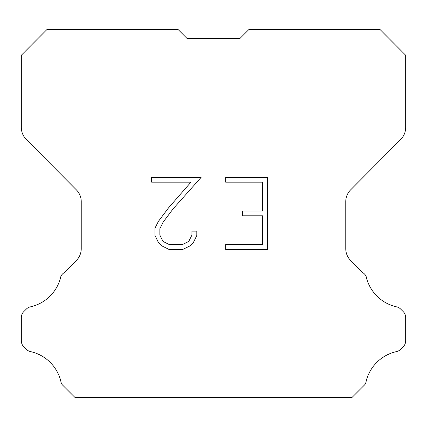 <?xml version="1.0" encoding="UTF-8"?>
<svg xmlns="http://www.w3.org/2000/svg" width="427" height="427" viewBox="0 0 427 427"><rect width="100%" height="100%" fill="white"/><g stroke="black" fill="none" stroke-linecap="round" stroke-linejoin="round"><path stroke-width="0.64" d="M187.09 38.494L239.91 38.494L187.09 38.494L239.91 38.494L187.09 38.494L239.91 38.494L187.09 38.494L239.91 38.494L187.09 38.494L239.91 38.494L187.09 38.494L239.91 38.494L187.09 38.494L239.91 38.494L187.09 38.494L239.91 38.494L187.09 38.494L239.91 38.494L187.09 38.494L239.91 38.494L187.09 38.494L239.91 38.494L187.09 38.494L239.91 38.494L187.09 38.494L239.91 38.494L187.09 38.494L239.91 38.494L187.09 38.494L239.91 38.494L187.09 38.494L239.91 38.494L187.09 38.494L239.91 38.494L187.09 38.494L239.91 38.494L187.09 38.494L239.91 38.494L187.09 38.494L239.91 38.494L187.09 38.494L239.91 38.494L187.09 38.494L239.91 38.494L187.09 38.494L239.91 38.494L187.09 38.494L239.91 38.494L187.09 38.494L178.299 29.703L46.762 29.703L21.35 55.232L21.35 127.572A16.706 16.706 0 0 0 26.202 139.346L76.39 189.887A16.706 16.706 0 0 1 81.242 201.656L81.242 248.695A16.706 16.706 0 0 1 76.348 260.507L64.146 272.714A8.353 8.353 0 0 0 60.885 276.376A40.101 40.101 0 0 1 30.402 306.853A8.353 8.353 0 0 0 26.303 309.1L23.795 311.609A8.353 8.353 0 0 0 21.35 317.512L21.35 340.895A8.353 8.353 0 0 0 23.795 346.804L26.538 349.542A8.353 8.353 0 0 0 30.605 351.618A40.101 40.101 0 0 1 61.205 382.976A8.049 8.049 0 0 0 62.358 384.839L74.816 397.297L352.184 397.297L364.642 384.839A8.049 8.049 0 0 0 365.795 382.976A40.101 40.101 0 0 1 396.395 351.618A8.353 8.353 0 0 0 400.462 349.542L403.205 346.804A8.353 8.353 0 0 0 405.65 340.895L405.65 317.512A8.353 8.353 0 0 0 403.205 311.609L400.697 309.1A8.353 8.353 0 0 0 396.598 306.853A40.101 40.101 0 0 1 366.115 276.376A8.353 8.353 0 0 0 362.854 272.714L350.652 260.507A16.706 16.706 0 0 1 345.758 248.695L345.758 201.656A16.706 16.706 0 0 1 350.61 189.887L400.798 139.346A16.706 16.706 0 0 0 405.65 127.572L405.65 55.232L380.238 29.703L248.701 29.703L239.91 38.494M262.648 244.612L262.648 215.79L242.477 215.79L242.477 210.986L262.648 210.986L262.648 182.169L225.637 182.169L225.637 177.365L267.451 177.365L267.451 249.416L225.637 249.416L225.637 244.612L262.648 244.612M196.815 231.146L196.815 235.464L193.394 242.499L189.828 245.995L182.793 249.416L168.953 249.416L161.966 245.941L158.401 242.424L154.932 235.389L154.932 228.258L158.401 221.367L168.58 207.816L190.954 182.169L151.601 182.169L151.601 177.365L201.133 177.365L173.084 208.878L163.093 222.189L159.853 228.765L159.853 235.09L162.997 241.426L169.375 244.612L182.414 244.612L188.75 241.415L191.936 235.09L191.936 231.146L196.815 231.146"/></g></svg>
